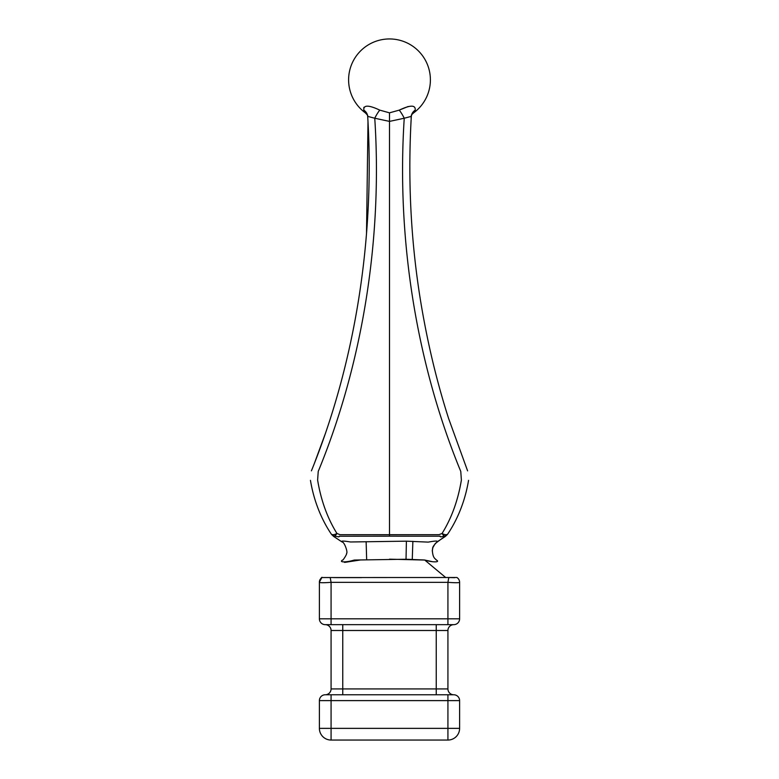 <?xml version="1.0" encoding="UTF-8"?>
<svg xmlns="http://www.w3.org/2000/svg" width="779" height="779" viewBox="0 0 779 779"><rect width="100%" height="100%" fill="white"/><g stroke="black" fill="none" stroke-linecap="round" stroke-linejoin="round"><path stroke-width="1.17" d="M444.439 536.897L445.588 536.205L444.614 536.877L445.569 536.225L444.614 536.877L444.585 536.02L440.846 536.897L439.483 536.205L389.51 536.186L389.5 534.696L438.986 534.676L442.063 533.459C451.606 518.093 458.042 500.293 461.382 480.059L460.769 471.431C417.008 365.332 396.268 240.39 404.243 118.233L389.5 121.397L389.5 534.696L340.053 534.686L336.937 533.459A5.843 2.873 -34.4 0 1 331.202 533.946L331.202 533.946A5.843 2.873 -34.4 0 1 331.182 533.917M331.367 534.141A5.843 5.015 -44.6 0 0 331.854 534.745L331.854 534.735A5.843 5.005 -44.5 0 1 331.844 534.735L331.854 534.745A5.843 5.015 -44.6 0 0 334.395 536.02L334.561 536.897L333.792 536.527L341.64 541.707C344.396 541.366 348.135 552.778 346.558 553.314C347.424 553.626 342.594 561.094 342.653 560.004C338.222 562.565 346.83 562.38 354.27 560.052L406.034 559.244L424.672 560.004C431.985 562.448 440.787 562.477 436.415 560.052L435.919 559.643M322.808 577.629A5.843 5.726 -0 0 1 323.003 577.551L456.922 577.502A5.843 5.745 180 0 1 459.61 582.341L459.61 582.341C458.919 582.858 455.024 582.858 447.925 582.341L331.075 582.341C323.986 582.858 320.091 582.858 319.39 582.341L319.39 582.838M454.693 577.687L446.883 577.492M389.5 559.176L424.73 560.052L432.764 561.756M342.322 542.126C340.326 540.782 343.062 540.733 350.521 541.98L406.395 541.171L428.226 542.116C435.519 540.772 438.411 540.733 436.892 541.98M389.51 536.186L339.547 536.225L338.836 536.877L334.395 536.02A5.843 2.113 113.2 0 0 336.937 533.459C327.394 518.093 320.958 500.293 317.618 480.059L318.231 471.431C361.992 365.332 382.732 240.39 374.757 118.233L367.688 116.373C375.196 239.007 354.679 364.358 311.415 470.837L311.434 470.798M334.561 536.897L333.217 536.04L334.561 536.897M333.431 536.225L334.386 536.877M365.108 112.614L365.332 112.838A40.898 40.898 0 0 1 389.5 38.95A40.898 40.898 0 0 1 413.668 112.838L413.892 112.614M408.147 106.519L399.228 110.131C410.416 104.853 415.743 104.853 415.197 110.131L411.254 115.35M363.871 107.288L363.803 110.131C363.287 104.853 368.603 104.853 379.772 110.131L389.5 112.838L399.228 110.131A11.685 2.249 -116.9 0 1 404.243 118.233L411.312 116.373L411.088 118.233M330.199 577.502L331.075 582.341L331.075 624.661L325.233 624.661A5.843 5.843 0 0 1 319.39 618.818L459.61 618.818A5.843 5.843 -174.8 0 1 453.767 624.661L331.075 624.661L342.76 624.661L342.76 688.928L436.24 688.928L436.24 630.503L331.075 630.503A5.843 5.843 0 0 0 325.233 624.661A5.843 5.843 0 0 1 331.075 630.503L331.075 688.928A5.843 5.843 0 0 1 325.233 694.771L342.76 694.771L331.075 694.771L331.075 700.613L319.39 700.613L319.39 728.365A11.685 11.685 0 0 0 331.075 740.05A11.685 11.685 0 0 1 319.39 728.365L459.61 728.365L459.61 700.613A5.843 5.843 180 0 0 453.767 694.771L436.24 694.771L447.925 694.771L447.925 700.613L331.075 700.613L331.075 740.05L447.925 740.05A11.685 11.685 90 0 0 459.61 728.365A11.685 11.685 90 0 1 447.925 740.05L447.925 700.613L459.61 700.613A5.843 5.843 180 0 0 453.767 694.771A5.843 5.843 0 0 1 447.925 688.928L447.925 630.503L447.925 688.928L436.24 688.928L436.24 694.771L342.76 694.771L342.76 688.928L331.075 688.928A5.843 5.843 0 0 1 325.233 694.771A5.843 5.843 0 0 0 319.39 700.613A5.843 5.843 0 0 1 325.233 694.771M459.61 618.818L459.61 582.341M319.39 618.818L319.39 582.341A5.843 5.745 180 0 1 322.097 577.492M447.633 534.141A5.843 5.005 -135.5 0 1 447.146 534.735A5.843 5.005 -135.5 0 1 444.585 536.02A5.843 2.103 66.9 0 1 442.063 533.459A5.843 2.873 34.4 0 0 447.798 533.946L447.798 533.946C460.097 515.562 465.978 495.941 468.549 480.351M389.5 112.838L389.5 121.397L374.757 118.233A11.685 2.249 116.9 0 1 379.772 110.131M366.899 114.24L363.803 110.131A11.685 10.224 -23.4 0 1 367.182 114.143L367.688 116.373L367.182 114.143M343.958 561.912L344.659 562.399L360.93 559.897M361.592 577.629L333.558 577.609M322.019 577.258L319.39 582.117L321.493 577.629M447.925 624.661L447.925 582.341L448.801 577.502M338.836 536.877L339.332 536.166M439.94 536.04L440.846 536.897M445.627 536.176L447.146 534.735A5.843 5.843 0 0 0 447.798 533.946M444.614 536.877L445.637 536.166M445.062 536.624L445.783 536.04M415.197 110.131A11.685 10.224 23.4 0 0 411.818 114.143L411.312 116.383C407.281 186.415 411.575 254.743 424.185 321.357C430.466 354.903 438.616 387.309 448.636 418.566L467.595 470.867M370.677 740.05L370.006 740.05M388.4 740.05L386.579 740.05M386.033 740.05L384.466 740.05M453.767 624.661A5.843 5.843 0 0 0 447.925 630.503L436.24 630.503L436.24 624.661M424.73 560.052L445.822 577.629M366.13 541.668L366.656 559.643M406.395 541.171L406.034 559.244M412.87 541.337L412.266 559.41M310.451 480.351C313.022 495.941 318.903 515.562 331.202 533.946A5.843 5.843 0 0 0 331.854 534.735L332.088 534.978M367.698 116.568L367.97 121.027M368 121.573L366.519 233.349M366.276 236.31L366.111 238.306M364.757 252.571L364.65 253.662M325.641 432.812L314.122 464.089M313.762 465.014L312.398 468.413M436.415 560.052C435.325 558.475 432.793 558.611 432.326 550.032C433.134 548.319 431.001 547.822 437.379 541.687L445.091 536.604M432.267 551.074L432.871 547.569L435.334 543.43L447.146 534.745M319.546 580.793L319.409 581.582M321.464 577.658L319.857 579.829M333.334 536.147L331.854 534.745A5.843 5.843 0 0 1 331.202 533.946M412.101 114.24L413.649 112.858M365.351 112.858L367.746 115.35"/></g></svg>
